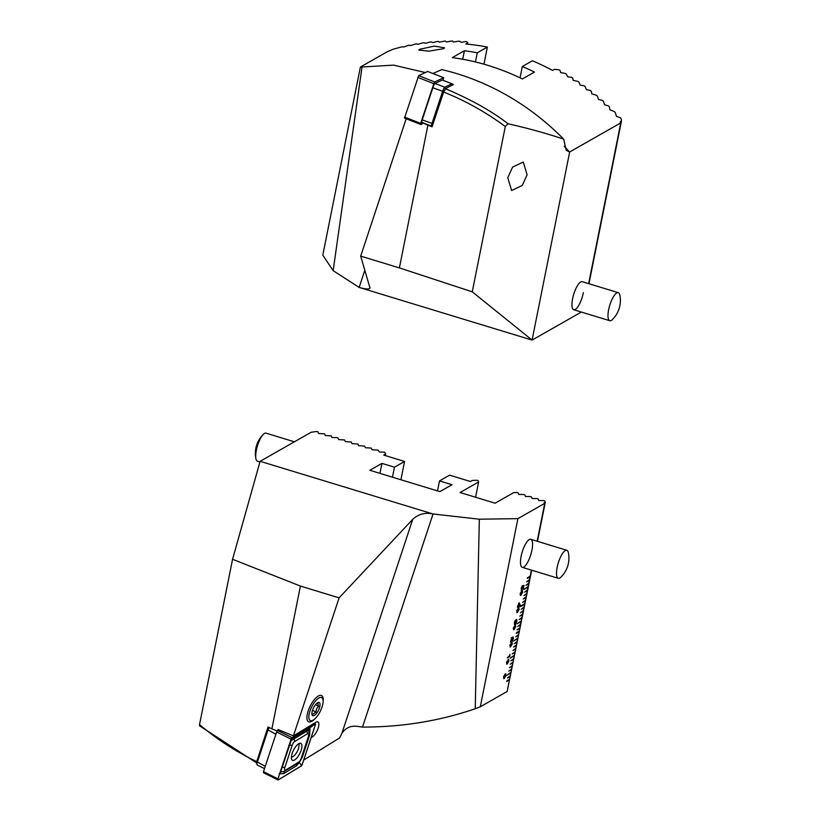 <?xml version="1.0" encoding="UTF-8"?>
<svg xmlns="http://www.w3.org/2000/svg" width="821" height="821" viewBox="0 0 821 821"><rect width="100%" height="100%" fill="white"/><g stroke="black" fill="none" stroke-linecap="round" stroke-linejoin="round"><path stroke-width="1.23" d="M256.665 762.935L199.534 725.805L199.534 724.584L232.559 559.286L260.113 461.31L433.047 513.977L479.331 519.211L517.907 518.636L544.734 503.376L544.138 502.842L545.308 502.165L544.785 500.933L543.635 500.584L538.812 500.543L538.104 498.901L536.965 498.552L532.141 498.511L531.433 496.869L530.284 496.52L525.471 496.479L524.763 494.837L523.613 494.488L518.8 494.447L518.092 492.805L516.943 492.456L513.669 492.631L495.094 503.201L460.058 492.528L478.633 481.968L478.058 480.613L476.909 480.264L472.403 480.408L470.454 481.517L449.6 475.164L439.502 480.911L452.012 484.729L439.882 491.625L369.819 470.289L381.95 463.383L394.46 467.2L404.568 461.453L383.715 455.101L385.665 453.992L384.639 452.155L379.507 452.032L377.968 450.124L371.995 449.744L371.297 448.092L365.324 447.712L364.627 446.06L358.654 445.68L357.946 444.028L351.983 443.648L351.275 441.996L345.313 441.616L344.604 439.964L338.642 439.584L337.934 437.932L336.784 437.583L331.961 437.552L331.263 435.9L325.29 435.52L324.582 433.868L318.62 433.488L317.912 431.836L316.762 431.487L311.19 432.246L260.113 461.31M199.534 724.584C217.319 739.608 236.386 751.954 256.747 761.601L268.026 726.996L271.895 728.822L300.414 586.071L339.114 597.852L412.747 519.313C418.536 514.018 425.309 512.232 433.047 513.977L362.492 727.078L359.3 726.657C351.552 725.097 345.723 727.406 341.803 733.574L339.607 737.946L303.719 760.041M311.118 737.679L312.267 736.981A8.61 3.243 116.4 0 0 318.179 728.124A8.61 3.243 116.4 0 0 317.912 721.916A8.61 3.243 116.4 0 0 315.89 722.254L293.395 735.903L278.001 729.479L277.672 730.485A1.468 0.554 116.4 0 0 276.646 731.983L263.5 771.689A1.468 0.554 116.4 0 0 263.541 772.766L278.011 779.95A1.468 0.554 116.4 0 0 278.35 779.888L301.225 766.014A1.468 0.554 116.4 0 0 302.231 764.525L315.377 724.83A1.468 0.554 116.4 0 0 315.336 723.753A1.468 0.554 116.4 0 0 314.987 723.814L292.112 737.689A1.468 0.554 116.4 0 0 291.116 739.177L277.97 778.872A1.468 0.554 116.4 0 0 278.011 779.95M323.125 701.421A14.655 5.511 116.4 0 0 319.02 695.664A14.655 5.511 116.4 0 0 308.08 711.202A14.655 5.511 116.4 0 0 307.105 719.648A14.655 5.511 116.4 0 0 314.176 719.453M558.27 578.302A14.655 4.474 -73.1 0 1 557.952 578.158A14.655 4.474 -73.1 0 1 558.608 561.892A14.655 4.474 -73.1 0 1 566.808 550.275A14.655 4.474 -73.1 0 1 567.137 550.419A14.655 4.474 -73.1 0 1 568.358 552.677A26.621 26.621 0 0 1 560.897 577.163A14.655 4.474 -73.1 0 1 558.27 578.302L522.238 567.332A14.655 4.474 -73.1 0 1 521.612 554.206A14.655 4.474 -73.1 0 1 529.258 539.571A14.655 4.474 -73.1 0 1 530.777 539.294A14.655 4.474 -73.1 0 1 531.413 552.42A14.655 4.474 -73.1 0 1 523.767 567.054M521.817 590.668L522.669 592.208L520.904 595.246L520.083 593.706L521.848 590.679L522.71 592.218L520.288 595.42M521.848 590.679L522.495 590.515M518.379 607.838L519.241 609.377L517.466 612.425L516.645 610.875L518.42 607.848L519.272 609.387L516.861 612.589M518.42 607.848L519.067 607.694M515.845 626.556L514.952 625.017L515.845 626.556L513.433 629.769L514.038 629.594L513.217 628.055L515.629 624.863M512.417 643.736L511.524 642.186L512.417 643.736L509.995 646.938L510.641 646.774L509.79 645.224L512.201 642.043M507.173 663.943L508.979 660.905L508.086 659.366L508.979 660.905L507.204 663.953L506.567 664.107L507.204 663.953L506.352 662.403L508.774 659.212M527.349 578.405L530.048 576.876L530.181 576.188L527.482 577.717L527.349 578.405L530.007 576.865L531.392 570.113M537.16 541.244L544.734 503.376M506.762 681.42L509.595 679.234L506.896 680.763L506.762 681.451L509.451 679.911L507.142 691.498L480.316 706.758L517.907 518.636M509.595 679.234L510.282 675.796L507.45 678.013L510.241 675.816M510.282 675.796L510.96 672.358L506.783 675.344L510.919 672.378M510.96 672.358L511.647 668.92L508.815 671.147L511.606 668.951M511.647 668.92L512.335 665.492L509.502 667.709L512.294 665.513M512.335 665.492L513.022 662.054L510.19 664.271L512.981 662.075M513.022 662.054L513.71 658.616L510.878 660.843L513.669 658.647M513.71 658.616L514.398 655.189L510.221 658.175L514.357 655.209M514.398 655.189L515.085 651.751L512.253 653.968L515.044 651.771M515.085 651.751L515.773 648.313L512.94 650.54L515.732 648.344M515.773 648.313L516.45 644.885L513.618 647.102L516.419 644.906M516.45 644.885L517.138 641.447L514.305 643.664L517.097 641.468M517.138 641.447L517.825 638.009L513.648 640.996L517.784 638.04M517.825 638.009L518.513 634.582L515.68 636.798L518.472 634.602M518.513 634.582L519.2 631.144L516.501 632.673L516.368 633.36L519.067 631.831L519.888 627.706L517.056 629.933L519.847 627.737M519.888 627.706L520.576 624.278L517.743 626.495L520.535 624.299M520.576 624.278L521.263 620.84L517.076 623.827L521.222 620.861M521.263 620.84L521.94 617.402L519.108 619.629L521.91 617.423M521.94 617.402L522.628 613.975L519.796 616.191L522.587 613.995M522.628 613.975L523.316 610.537L520.483 612.753L523.275 610.557M523.316 610.537L524.003 607.099L521.171 609.326L523.962 607.119M524.003 607.099L524.691 603.671L520.647 605.97L520.514 606.657L524.557 604.348L525.378 600.233L522.546 602.45L525.337 600.254M525.378 600.233L526.066 596.795L523.234 599.012L526.025 596.816M526.066 596.795L526.754 593.357L523.921 595.584L526.713 593.388M526.754 593.357L527.431 589.93L524.598 592.146L527.4 589.95M527.431 589.93L528.119 586.492L523.942 589.478L528.077 586.512M528.119 586.492L528.806 583.054L525.974 585.281L528.765 583.084M528.806 583.054L529.494 579.626L526.661 581.843L529.453 579.647M529.494 579.626L530.007 576.865M505.172 673.938L506.034 675.467L504.258 678.515L503.447 676.976L505.213 673.949L506.064 675.478L503.653 678.69M505.213 673.949L505.859 673.784M509.892 656.338L507.306 657.806L509.297 655.969L509.872 654.316L509.892 656.338L507.306 657.775M509.892 655.743L509.831 654.306M512.437 640.216L511.319 637.619L512.437 640.216L512.961 636.87L513.453 638.512L512.263 641.098L511.442 638.461L510.436 642.135L511.699 637.558M513.146 638.666L512.776 637.722M512.971 636.839L513.423 638.502L512.263 641.098L511.719 640.164M516.491 619.557L516.932 621.117L514.634 624.524L514.305 622.616L515.65 619.886L514.603 622.523L514.808 623.642L515.906 621.384L515.978 622.749L516.799 619.496M516.604 621.384L516.296 620.45M516.46 619.547L516.902 621.107L515.824 623.611L515.424 623.108L514.387 624.576M518.061 606.729L517.435 607.078L517.599 606.288L519.149 602.747L519.96 605.641L517.887 607.612L518.061 606.729L517.446 607.047M523.572 586.215L522.895 586.327L521.54 590.207L521.15 588.37L522.32 585.732L521.715 589.345L522.741 585.64L524.003 585.404L523.305 588.924L523.572 586.215L522.926 586.338L521.284 590.278M521.54 589.386L521.458 588.175M271.895 728.822L277.139 731.008M339.114 597.852L293.395 735.903M507.204 691.169L531.71 570.215M480.316 706.758L475.236 708.759L479.331 519.211M362.492 727.078C401.746 727.149 439.338 721.043 475.236 708.759M537.488 541.337L545.308 502.165M478.633 481.968L475.575 497.259M439.502 480.911L437.501 490.896M381.95 463.383L379.959 473.368M394.46 467.2L392.469 477.186M404.568 461.453L400.905 479.751M385.347 455.593L385.665 453.992M300.414 586.071L232.559 559.286M506.793 675.314L510.795 673.035M510.221 658.144L514.223 655.866M513.659 640.965L517.661 638.687M517.086 623.796L521.089 621.518M520.514 606.616L524.516 604.338M523.952 589.447L527.954 587.169M508.825 671.116L511.483 669.597M507.45 677.982L510.108 676.473M509.42 679.901L509.554 679.254M509.513 667.678L512.171 666.17M512.848 662.732L510.2 664.24M510.888 660.813L513.536 659.294M514.911 652.428L512.253 653.937M512.94 650.509L515.598 648.99M516.286 645.563L513.628 647.071M514.315 643.633L516.973 642.125M518.338 635.259L515.691 636.768M516.378 633.33L519.026 631.821M517.056 629.892L519.714 628.383M517.743 626.464L520.401 624.955M519.118 619.588L521.776 618.08M519.806 616.161L522.464 614.652M520.493 612.723L523.151 611.214M523.829 607.776L521.181 609.285M522.546 602.419L525.204 600.91M525.892 597.472L523.234 598.981M523.921 595.553L526.579 594.035M527.267 590.607L524.609 592.115M525.984 585.25L528.642 583.731M529.319 580.303L526.672 581.812M504.258 678.515L503.632 678.68M505.757 675.662L504.997 674.821L503.755 676.802L504.433 677.633L505.757 675.662L505.028 674.831L503.714 676.791L504.474 677.643M508.671 661.09L507.912 660.238L508.63 661.079L507.912 660.238L506.629 662.219L507.347 663.06L506.629 662.219L507.378 663.07L508.671 661.09L507.942 660.248L506.66 662.229L507.378 663.07M509.974 655.753L509.862 656.328M512.376 643.726L510.6 646.763M512.099 643.921L511.339 643.069L512.068 643.91L511.339 643.069L510.067 645.049L510.785 645.891L510.067 645.049L510.816 645.901L512.099 643.921L511.38 643.079L510.098 645.06L510.816 645.901M512.047 639.569L512.407 640.206L512.047 639.569M511.411 638.451L510.744 641.95M515.814 626.546L514.069 629.604M515.537 626.741L514.777 625.9L515.496 626.731L514.777 625.9L513.494 627.87L514.213 628.712L513.494 627.87L514.244 628.722L515.537 626.741L514.808 625.91L513.525 627.88L514.244 628.722M515.609 619.917L515.475 620.768M515.434 620.758L514.603 622.523M514.562 622.513L514.777 623.632M515.865 621.374L515.947 622.739M516.573 621.374L516.265 620.44L516.573 621.374M517.466 612.425L516.84 612.589M518.964 609.572L518.205 608.72L518.934 609.562L518.205 608.72L516.922 610.701L517.64 611.542L516.922 610.701L517.682 611.553L518.964 609.572L518.236 608.73L516.963 610.711L517.682 611.553M519.129 602.768L520.134 604.769M520.104 604.759L518.195 607.427M518.964 603.589L518.503 605.744L519.683 605.098L518.964 603.589L518.533 605.754M520.904 595.246L520.278 595.41M522.392 592.393L521.643 591.551L522.361 592.382L521.643 591.551L520.36 593.532L521.078 594.363L520.36 593.532L521.109 594.373L522.392 592.393L521.674 591.561L520.391 593.542L521.109 594.373M522.279 585.763L522.146 586.605M522.105 586.594L521.427 588.164M523.972 585.404L522.998 589.068M320.837 710.103A12.818 4.823 -63.6 0 1 312.514 720.469A12.818 4.823 -63.6 0 1 311.108 708.113A12.818 4.823 -63.6 0 1 322.94 699.482A12.818 4.823 -63.6 0 1 320.837 710.103M312.565 714.465L315.952 712.012L316.537 708.78L318.538 706.245L317.758 702.94M313.191 708.544A7.327 2.761 -63.6 0 1 317.953 702.612A7.327 2.761 -63.6 0 1 318.753 709.672A7.327 2.761 -63.6 0 1 311.99 714.609A7.327 2.761 -63.6 0 1 313.191 708.544M315.49 704.736L318.538 706.245M312.503 710.298L315.952 712.012M291.363 757.044C293.087 757.095 295.006 755.33 297.13 751.769L298.567 748.639L299.326 743.426M269.319 727.611A3.664 1.375 116.4 0 0 267.903 730.29L257.281 762.381A3.664 1.375 116.4 0 0 257.024 764.536A3.664 1.375 116.4 0 0 257.384 765.069L264.516 768.61M257.024 764.536L256.706 763.263A2.566 0.965 -63.6 0 1 256.891 761.744L267.513 729.653A2.566 0.965 -63.6 0 1 268.847 727.385M292.204 753.36A9.452 3.551 116.4 0 0 292.471 760.318A9.452 3.551 116.4 0 0 301.133 750.332A9.452 3.551 116.4 0 0 300.876 743.385A9.452 3.551 116.4 0 0 292.204 753.36M298.618 762.206A3.664 1.375 116.4 0 0 299.101 761.837A3.664 1.375 116.4 0 0 301.122 758.491L308.48 736.273A3.664 1.375 116.4 0 0 308.778 734.959A3.664 1.375 116.4 0 0 307.526 733.728L294.718 741.496A3.664 1.375 116.4 0 0 292.214 745.211L284.856 767.43A3.664 1.375 116.4 0 0 285.821 769.975L299.101 761.837M278.791 729.807L277.642 730.495L292.112 737.689M302.19 764.536L315.336 724.84A1.396 0.523 116.4 0 0 314.977 723.876L292.102 737.751A1.396 0.523 116.4 0 0 291.917 737.894A1.396 0.523 116.4 0 0 291.147 739.167L278.001 778.862A1.396 0.523 116.4 0 0 277.888 779.365A1.396 0.523 116.4 0 0 278.37 779.827L301.245 765.952A1.396 0.523 116.4 0 0 302.19 764.536L300.866 764.433L301.245 765.952M308.778 734.959L308.901 729.879L291.137 740.645L290.552 739.413L310.02 727.765L309.681 734.908L302.323 757.126L299.275 762.535L300.866 764.433M299.275 762.535L296.443 765.87L283.635 773.639L279.058 773.813M308.901 729.879L310.02 727.765L314.012 724.727L315.336 724.84M291.137 740.645L280.628 771.935L284.179 771.442L285.821 769.975M294.4 441.801L266.014 433.149A14.655 4.474 106.9 0 0 263.387 434.288A14.655 4.474 106.9 0 0 258.461 442.93A14.655 4.474 106.9 0 0 255.926 458.775A14.655 4.474 106.9 0 0 256.665 460.591A14.655 4.474 106.9 0 0 257.476 461.186L259.939 461.936M607.981 316.239A14.655 4.474 -73.1 0 1 613.687 296.34A14.655 4.474 -73.1 0 1 618.285 292.666A14.655 4.474 -73.1 0 1 619.834 295.078A26.621 26.621 0 0 1 612.374 319.564A14.655 4.474 -73.1 0 1 609.746 320.703A14.655 4.474 -73.1 0 1 607.981 316.239M420.496 124.34L404.486 118.08L418.659 75.655L427.679 71.458M422.076 123.663L420.516 124.382L420.68 123.386L433.827 83.691L434.699 81.956L443.648 77.728L443.012 80.263M431.62 126.136L432.4 125.777L431.62 126.136A3.664 0.564 -68.6 0 1 431.518 126.147A3.664 0.564 -68.6 0 1 431.918 123.673L442.54 91.583A3.664 0.564 -68.6 0 1 444.715 87.242L451.95 83.824A3.664 0.564 -68.6 0 1 452.063 83.814A3.664 0.564 -68.6 0 1 452.125 83.886L452.576 84.953M421.922 122.319A3.664 0.564 -68.6 0 1 421.82 122.329A3.664 0.564 -68.6 0 1 422.22 119.856L432.841 87.765A3.664 0.564 -68.6 0 1 435.017 83.434L442.252 80.017A3.664 0.564 -68.6 0 1 442.355 80.006A3.664 0.564 -68.6 0 1 442.427 80.078M445.947 88.381L443.863 91.613M588.955 283.738L621.466 121.046L620.286 121.713L620.758 122.904L569.671 151.967L566.254 150.376L563.668 139.149A249.553 226.103 -119.6 0 0 456.681 73.592A249.553 226.103 -119.6 0 0 441.811 69.59L432.965 73.51M445.393 88.668C471.131 99.577 491.995 111.276 508.004 123.745L505.295 126.526C486.083 112.313 465.538 100.809 443.648 92.024L445.393 88.668L453.387 84.532L452.207 84.091M563.668 139.149C546.54 133.402 527.985 128.271 508.004 123.745M618.285 292.666L582.253 281.695A14.655 4.474 106.9 0 0 572.596 298.782A14.655 4.474 106.9 0 0 573.715 309.733A14.655 4.474 106.9 0 0 583.372 292.645M443.771 48.655L444.602 47.803L434.309 46.109L419.572 49.311L418.751 50.091L429.003 51.159L443.771 48.655M505.295 126.526L472.26 291.824L532.08 340.089L359.146 287.422L333.152 270.643L322.797 255.167L360.388 67.045L387.214 51.774L393.146 49.229A238.09 215.718 -119.6 0 1 394.439 48.86L400.638 47.187A238.09 215.718 -119.6 0 1 401.921 46.869L403.819 46.971L408.058 45.463A238.09 215.718 -119.6 0 1 409.33 45.196L410.284 45.617L415.416 44.047A238.09 215.718 -119.6 0 1 416.678 43.831L417.612 44.355L422.723 42.918A238.09 215.718 -119.6 0 1 423.975 42.754L425.791 43.267L429.978 42.066A238.09 215.718 -119.6 0 1 431.22 41.943L433.006 42.589L437.172 41.471A238.09 215.718 -119.6 0 1 438.404 41.399L439.276 42.199L444.315 41.142A238.09 215.718 -119.6 0 1 445.536 41.101L446.398 41.994L451.417 41.05A238.09 215.718 -119.6 0 1 452.628 41.06L453.469 42.035L458.457 41.204A238.09 215.718 -119.6 0 1 459.668 41.245L461.361 42.353L465.466 41.584A238.09 215.718 -119.6 0 1 466.667 41.676L467.806 42.908L465.856 44.016A238.09 215.718 60.4 0 1 487.366 47.064L477.268 52.811A238.09 215.718 -119.6 0 0 464.409 50.728L452.279 57.624A238.09 215.718 60.4 0 1 487.9 65.362A238.09 215.718 60.4 0 1 522.341 78.96L534.471 72.063A238.09 215.718 -119.6 0 0 522.3 66.522L532.408 60.775A238.09 215.718 60.4 0 1 552.595 70.432L554.555 69.323L558.927 69.775A238.09 215.718 -119.6 0 1 560.025 70.38L560.62 72.587L565.279 73.418A238.09 215.718 -119.6 0 1 566.367 74.064L567.732 76.835L571.59 77.287A238.09 215.718 -119.6 0 1 572.668 77.985L573.232 80.345L577.84 81.402A238.09 215.718 -119.6 0 1 578.918 82.131L580.231 85.127L584.049 85.753A238.09 215.718 -119.6 0 1 585.116 86.533L586.41 89.653L590.207 90.372A238.09 215.718 -119.6 0 1 591.264 91.182L591.777 93.82L596.313 95.236A238.09 215.718 -119.6 0 1 597.36 96.108L598.601 99.474L602.368 100.388A238.09 215.718 -119.6 0 1 603.404 101.301L604.615 104.811L608.361 105.817A238.09 215.718 -119.6 0 1 609.387 106.781L609.829 109.716L614.293 111.553A238.09 215.718 -119.6 0 1 615.309 112.569L616.458 116.366L620.163 117.598A238.09 215.718 60.4 0 1 621.158 118.676L621.466 121.046M527.103 174.822L523.264 162.035L512.591 167.104L507.768 177.726L511.616 190.513L522.279 185.443L527.103 174.822M443.648 92.024L432.062 126.803L422.353 122.822L421.799 124.484L421.009 124.156M569.671 151.967L532.08 340.089L581.36 312.052M427.915 125.141L399.386 267.903L360.696 256.111L369.994 288.068M360.696 256.111L406.179 118.737M360.388 67.045L362.03 67.004L333.152 270.643M425.278 72.535L393.516 65.126L362.03 67.004M467.806 42.908L467.549 44.17M483.949 64.192L487.366 47.064M475.441 61.955L477.268 52.811M462.705 59.256L464.409 50.728M520.042 77.851L522.3 66.522M620.758 122.904L588.636 283.645M399.386 267.903L472.26 291.824M369.984 287.463C369.994 289.464 366.382 289.454 359.146 287.422L364.852 270.171M412.747 519.313L341.803 733.574M311.477 736.591L312.267 736.981M275.897 734.251L267.513 729.653M256.891 761.744L265.265 766.342M263.5 771.689L277.97 778.872M276.646 731.983L291.116 739.177M314.074 723.352L314.987 723.814M278.073 778.636L278.37 779.827M314.012 724.727L314.977 723.876M283.635 773.639L284.179 771.442L296.986 763.684A2.566 2.042 58.8 0 0 296.443 765.87M281.839 767.276A2.566 0.842 -161.7 0 1 282.598 767.245L284.856 767.43M288.735 745.437L292.214 745.211M294.616 736.694L294.082 738.89L294.718 741.496M307.423 728.925A2.566 2.042 58.8 0 0 306.88 731.121L307.526 733.728M301.564 757.157A2.566 0.842 -161.7 0 1 302.323 757.126M308.47 735.318L309.681 734.908M443.648 77.728L427.618 71.427L443.689 77.718M434.699 81.956L418.659 75.655M433.827 83.691L417.797 77.39M420.68 123.386L404.65 117.085M435.017 83.434L444.715 87.242L445.362 88.658M452.484 84.994L451.95 83.824L442.252 80.017M422.22 119.856L433.067 123.776M443.822 91.695L432.841 87.765M569.476 151.957A238.09 215.718 -119.6 0 0 564.191 146.282M312.514 720.469L310.502 721.341M322.94 699.482L322.417 697.357M314.289 723.229L315.336 723.753M263.387 434.288A26.621 26.621 0 0 0 255.926 458.775M609.746 320.703L573.715 309.733M420.516 124.382L404.486 118.08M431.518 126.147L421.82 122.329M452.063 83.814L442.355 80.006M566.808 550.275L530.777 539.294"/></g></svg>
